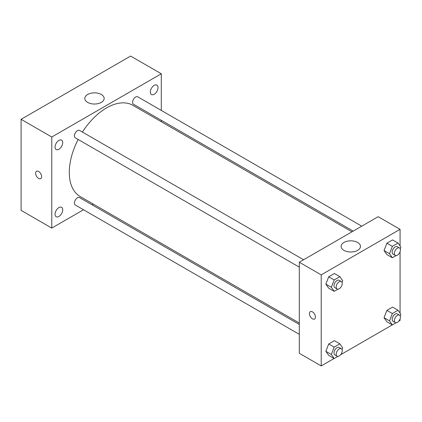 <?xml version="1.0" encoding="UTF-8"?>
<svg xmlns="http://www.w3.org/2000/svg" width="422" height="422" viewBox="0 0 422 422"><rect width="100%" height="100%" fill="white"/><g stroke="black" fill="none" stroke-linecap="round" stroke-linejoin="round"><path stroke-width="0.63" d="M83.509 209.75L51.769 228.075L21.1 210.367L21.1 119.305L130.63 56.068L161.299 73.776L161.299 110.427M154.178 85.397A5.428 3.133 120 0 0 150.633 90.176A5.428 3.133 120 0 0 151.466 94.528A5.428 3.133 120 0 0 156.894 91.395A5.428 3.133 120 0 0 156.894 85.128A5.428 3.133 120 0 0 154.178 85.397M58.89 140.41A5.428 3.133 120 0 0 55.34 145.194A5.428 3.133 120 0 0 56.173 149.541A5.428 3.133 120 0 0 61.601 146.408A5.428 3.133 120 0 0 61.601 140.141A5.428 3.133 120 0 0 58.89 140.41M58.89 207.592A5.428 3.133 120 0 0 55.34 212.377A5.428 3.133 120 0 0 56.173 216.723A5.428 3.133 120 0 0 61.601 213.59A5.428 3.133 120 0 0 61.601 207.323A5.428 3.133 120 0 0 58.89 207.592M51.769 228.075L51.769 137.013L21.1 119.305M51.769 137.013L161.299 73.776M101.333 102.393A9.68 5.591 180 0 1 90.777 103.601A9.68 5.591 180 0 1 84.806 98.437A9.68 5.591 180 0 1 94.486 92.851A9.68 5.591 180 0 1 104.165 98.437A9.68 5.591 180 0 1 101.333 102.393M93.299 204.095L92.059 204.812M41.636 176.697A4.262 2.458 60 0 1 40.755 178.643A4.262 2.458 60 0 1 36.492 176.185A4.262 2.458 60 0 1 36.492 171.269A4.262 2.458 60 0 1 39.779 172.408A4.262 2.458 60 0 1 41.636 176.697M40.755 178.643A4.262 2.458 60 0 1 36.498 176.185A4.262 2.458 60 0 1 36.498 171.263M161.299 120.296L161.299 121.731M361.759 226.16L137.762 96.838A4.273 2.469 120 0 0 135.626 97.049A4.273 2.469 120 0 0 132.603 102.282A4.273 2.469 120 0 0 133.484 104.239L353.214 231.098M299.303 324.465L79.579 197.612A4.273 2.469 120 0 0 77.442 197.823A4.273 2.469 120 0 0 74.42 203.056A4.273 2.469 120 0 0 75.306 205.013L299.303 334.34M303.582 259.752L79.579 130.43A4.273 2.469 120 0 0 77.442 130.641A4.273 2.469 120 0 0 74.647 134.407A4.273 2.469 120 0 0 75.306 137.83L299.303 267.158M78.149 139.476A52.666 30.405 120 0 0 69.292 172.424A52.666 30.405 120 0 0 80.201 196.536L299.303 323.036M351.969 231.815L132.867 105.315A52.666 30.405 120 0 0 82.427 132.07M334.113 358.478L321.211 365.932L299.303 353.283L299.303 262.22L378.165 216.692L400.072 229.336L400.072 245.942M400.072 318.942L400.072 320.398L398.811 321.126M392.296 324.887L340.628 354.717M386.884 254.582L384.041 250.531L386.884 243.199L392.576 239.912L386.884 243.199L384.041 250.531L386.884 254.582L392.365 257.742L389.517 253.696L392.365 246.358L398.057 243.072L400.9 247.123L400.235 248.832M328.706 355.356L325.858 351.304L328.706 343.972L334.398 340.686L328.706 343.972L325.858 351.304L328.706 355.356L334.182 358.515L331.333 354.469L334.182 347.132L339.874 343.851L342.717 347.897L342.057 349.606M400.072 251.76L400.072 313.129M321.211 365.932L321.211 274.87L400.072 229.336M386.884 321.764L384.041 317.713L386.884 310.381L392.576 307.095L386.884 310.381L384.041 317.713L386.884 321.764L392.365 324.924L389.517 320.878L392.365 313.541L398.057 310.26L400.9 314.306L400.235 316.015M328.706 288.173L325.858 284.122L328.706 276.79L334.398 273.503L328.706 276.79L325.858 284.122L328.706 288.173L334.182 291.333L331.333 287.287L334.182 279.95L339.874 276.663L342.717 280.714L342.057 282.423M321.211 274.87L299.303 262.22M343.941 250.362A9.68 5.591 180 0 1 341.103 246.411A9.68 5.591 180 0 1 350.782 240.825A9.68 5.591 180 0 1 360.467 246.411A9.68 5.591 180 0 1 354.491 251.575A9.68 5.591 180 0 1 343.941 250.362M315.461 317.08A4.262 2.458 60 0 1 314.58 319.027A4.262 2.458 60 0 1 310.318 316.569A4.262 2.458 60 0 1 310.318 311.652A4.262 2.458 60 0 1 313.599 312.792A4.262 2.458 60 0 1 315.461 317.08M314.58 319.027A4.262 2.458 60 0 1 310.318 316.569A4.262 2.458 60 0 1 310.318 311.652M337.938 289.165L334.182 291.333M341.356 281.564L339.167 280.298A4.273 2.469 120 0 0 335.87 281.442A4.273 2.469 120 0 0 334.002 285.747A4.273 2.469 120 0 0 334.889 287.704L337.078 288.964A4.273 2.469 120 0 0 341.356 286.496A4.273 2.469 120 0 0 341.356 281.564A4.273 2.469 120 0 0 338.059 282.708A4.273 2.469 120 0 0 336.197 287.007A4.273 2.469 120 0 0 337.078 288.964M331.333 287.287L325.858 284.122M334.182 279.95L328.706 276.79M339.874 276.663L334.398 273.503M396.121 255.574L392.365 257.742M399.539 247.972L397.345 246.706A4.273 2.469 120 0 0 394.053 247.851A4.273 2.469 120 0 0 392.186 252.156A4.273 2.469 120 0 0 393.072 254.113L395.261 255.373A4.273 2.469 120 0 0 399.539 252.905A4.273 2.469 120 0 0 399.539 247.972A4.273 2.469 120 0 0 396.242 249.117A4.273 2.469 120 0 0 394.375 253.416A4.273 2.469 120 0 0 395.261 255.373M389.517 253.696L384.041 250.531M392.365 246.358L386.884 243.199M398.057 243.072L392.576 239.912M337.938 356.347L334.182 358.515M341.356 348.746L339.167 347.48A4.273 2.469 120 0 0 335.87 348.625A4.273 2.469 120 0 0 334.002 352.929A4.273 2.469 120 0 0 334.889 354.886L337.078 356.152A4.273 2.469 120 0 0 341.356 353.683A4.273 2.469 120 0 0 341.356 348.746A4.273 2.469 120 0 0 338.059 349.891A4.273 2.469 120 0 0 336.197 354.195A4.273 2.469 120 0 0 337.078 356.152M331.333 354.469L325.858 351.304M334.182 347.132L328.706 343.972M339.874 343.851L334.398 340.686M396.121 322.756L392.365 324.924M399.539 315.155L397.345 313.889A4.273 2.469 120 0 0 394.053 315.034A4.273 2.469 120 0 0 392.186 319.338A4.273 2.469 120 0 0 393.072 321.295L395.261 322.561A4.273 2.469 120 0 0 399.539 320.092A4.273 2.469 120 0 0 399.539 315.155A4.273 2.469 120 0 0 396.242 316.3A4.273 2.469 120 0 0 394.375 320.604A4.273 2.469 120 0 0 395.261 322.561M389.517 320.878L384.041 317.713M392.365 313.541L386.884 310.381M398.057 310.26L392.576 307.095"/></g></svg>
